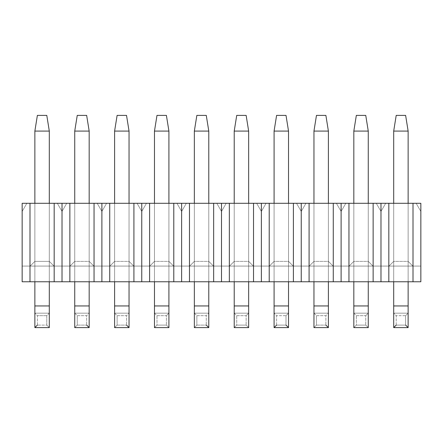 <?xml version="1.0" encoding="UTF-8"?>
<svg xmlns="http://www.w3.org/2000/svg" width="443" height="443" viewBox="0 0 443 443"><rect width="100%" height="100%" fill="white"/><g stroke="black" fill="none" stroke-linecap="round" stroke-linejoin="round"><path stroke-width="0.33" stroke-dasharray="2.21 1.66" d="M405.622 115.39L396.208 115.39L405.622 115.39L408.136 131.084L393.694 131.084L396.208 115.39L393.694 131.084L408.136 131.084L405.622 115.39M393.694 203.293L393.694 281.776L393.694 203.293L408.136 203.293L408.136 281.776L408.136 203.293L393.694 203.293L393.694 261.37L408.136 261.37L412.843 266.077L388.987 266.077L412.843 266.077L408.136 261.37L412.843 266.077L388.987 266.077L393.694 261.37L388.987 266.077L393.694 261.37L388.987 266.077L412.843 266.077L408.136 261.37L393.694 261.37L408.136 261.37L408.136 203.293L393.694 203.293L393.694 261.37L393.694 203.293L408.136 203.293L408.136 261.37L393.694 261.37L393.694 203.293M408.136 327.61L408.136 131.084L408.136 305.947L393.694 305.947L393.694 131.084L393.694 327.61L408.136 327.61L393.694 327.61L393.694 313.168L408.136 313.168L405.622 315.682L405.622 325.101L396.208 325.101L405.622 325.101L405.622 315.682L396.208 315.682L405.622 315.682L408.136 313.168L393.694 313.168L408.136 313.168L393.694 313.168L393.694 305.947L408.136 305.947L408.136 327.61M396.208 325.101L396.208 315.682L393.694 313.168L396.208 315.682L396.208 325.101M365.752 115.39L356.338 115.39L365.752 115.39L368.266 131.084L353.824 131.084L356.338 115.39L353.824 131.084L368.266 131.084L365.752 115.39M353.824 203.293L353.824 281.776L353.824 203.293L368.266 203.293L368.266 281.776L368.266 203.293L353.824 203.293L353.824 261.37L368.266 261.37L372.973 266.077L349.117 266.077L372.973 266.077L368.266 261.37L372.973 266.077L349.117 266.077L353.824 261.37L349.117 266.077L353.824 261.37L349.117 266.077L372.973 266.077L368.266 261.37L353.824 261.37L368.266 261.37L368.266 203.293L353.824 203.293L353.824 261.37L353.824 203.293L368.266 203.293L368.266 261.37L353.824 261.37L353.824 203.293M368.266 327.61L368.266 131.084L368.266 305.947L353.824 305.947L353.824 131.084L353.824 327.61L368.266 327.61L353.824 327.61L356.338 325.101L365.752 325.101L368.266 327.61L365.752 325.101L356.338 325.101L356.338 315.682L365.752 315.682L365.752 325.101L365.752 315.682L356.338 315.682L353.824 313.168L368.266 313.168L365.752 315.682L368.266 313.168L353.824 313.168L368.266 313.168L353.824 313.168L353.824 305.947L368.266 305.947L368.266 327.61M353.824 313.168L356.338 315.682L356.338 325.101L353.824 327.61L353.824 313.168M325.882 115.39L316.468 115.39L325.882 115.39L328.396 131.084L313.954 131.084L316.468 115.39L313.954 131.084L328.396 131.084L325.882 115.39M313.954 203.293L313.954 281.776L313.954 203.293L328.396 203.293L328.396 281.776L328.396 203.293L313.954 203.293L313.954 261.37L328.396 261.37L333.103 266.077L309.247 266.077L333.103 266.077L328.396 261.37L333.103 266.077L309.247 266.077L313.954 261.37L309.247 266.077L313.954 261.37L309.247 266.077L333.103 266.077L328.396 261.37L313.954 261.37L328.396 261.37L328.396 203.293L313.954 203.293L313.954 261.37L313.954 203.293L328.396 203.293L328.396 261.37L313.954 261.37L313.954 203.293M328.396 327.61L328.396 131.084L328.396 305.947L313.954 305.947L313.954 131.084L313.954 327.61L328.396 327.61L313.954 327.61L316.468 325.101L325.882 325.101L316.468 325.101L316.468 315.682L325.882 315.682L325.882 325.101L325.882 315.682L316.468 315.682L313.954 313.168L328.396 313.168L325.882 315.682L328.396 313.168L313.954 313.168L328.396 313.168L313.954 313.168L313.954 305.947L328.396 305.947L328.396 327.61M313.954 313.168L316.468 315.682L316.468 325.101L313.954 327.61L313.954 313.168M286.012 115.39L276.598 115.39L286.012 115.39L288.526 131.084L274.084 131.084L276.598 115.39L274.084 131.084L288.526 131.084L286.012 115.39M274.084 203.293L274.084 281.776L274.084 203.293L288.526 203.293L288.526 281.776L288.526 203.293L274.084 203.293L274.084 261.37L288.526 261.37L293.233 266.077L269.377 266.077L293.233 266.077L288.526 261.37L293.233 266.077L269.377 266.077L274.084 261.37L269.377 266.077L274.084 261.37L269.377 266.077L293.233 266.077L288.526 261.37L274.084 261.37L288.526 261.37L288.526 203.293L274.084 203.293L274.084 261.37L274.084 203.293L288.526 203.293L288.526 261.37L274.084 261.37L274.084 203.293M288.526 327.61L288.526 131.084L288.526 305.947L274.084 305.947L274.084 131.084L274.084 327.61L288.526 327.61L274.084 327.61L274.084 313.168L288.526 313.168L286.012 315.682L286.012 325.101L276.598 325.101L286.012 325.101L286.012 315.682L276.598 315.682L286.012 315.682L288.526 313.168L274.084 313.168L288.526 313.168L274.084 313.168L274.084 305.947L288.526 305.947L288.526 327.61M276.598 325.101L276.598 315.682L274.084 313.168L276.598 315.682L276.598 325.101M246.142 115.39L236.728 115.39L246.142 115.39L248.656 131.084L234.214 131.084L236.728 115.39L234.214 131.084L248.656 131.084L246.142 115.39M234.214 203.293L234.214 281.776L234.214 203.293L248.656 203.293L248.656 281.776L248.656 203.293L234.214 203.293L234.214 261.37L248.656 261.37L253.363 266.077L229.507 266.077L253.363 266.077L248.656 261.37L253.363 266.077L229.507 266.077L234.214 261.37L229.507 266.077L234.214 261.37L229.507 266.077L253.363 266.077L248.656 261.37L234.214 261.37L248.656 261.37L248.656 203.293L234.214 203.293L234.214 261.37L234.214 203.293L248.656 203.293L248.656 261.37L234.214 261.37L234.214 203.293M248.656 327.61L248.656 131.084L248.656 305.947L234.214 305.947L234.214 131.084L234.214 327.61L248.656 327.61L234.214 327.61L236.728 325.101L246.142 325.101L248.656 327.61L246.142 325.101L236.728 325.101L236.728 315.682L246.142 315.682L246.142 325.101L246.142 315.682L236.728 315.682L234.214 313.168L248.656 313.168L246.142 315.682L248.656 313.168L234.214 313.168L248.656 313.168L234.214 313.168L234.214 305.947L248.656 305.947L248.656 327.61M234.214 313.168L236.728 315.682L236.728 325.101L234.214 327.61L234.214 313.168M206.272 115.39L196.858 115.39L206.272 115.39L208.786 131.084L194.344 131.084L196.858 115.39L194.344 131.084L208.786 131.084L206.272 115.39M194.344 203.293L194.344 281.776L194.344 203.293L208.786 203.293L208.786 281.776L208.786 203.293L194.344 203.293L194.344 261.37L208.786 261.37L213.493 266.077L189.637 266.077L213.493 266.077L208.786 261.37L213.493 266.077L189.637 266.077L194.344 261.37L189.637 266.077L194.344 261.37L189.637 266.077L213.493 266.077L208.786 261.37L194.344 261.37L208.786 261.37L208.786 203.293L194.344 203.293L194.344 261.37L194.344 203.293L208.786 203.293L208.786 261.37L194.344 261.37L194.344 203.293M208.786 327.61L208.786 131.084L208.786 305.947L194.344 305.947L194.344 131.084L194.344 327.61L208.786 327.61L194.344 327.61L196.858 325.101L206.272 325.101L196.858 325.101L196.858 315.682L206.272 315.682L206.272 325.101L206.272 315.682L196.858 315.682L194.344 313.168L208.786 313.168L206.272 315.682L208.786 313.168L194.344 313.168L208.786 313.168L194.344 313.168L194.344 305.947L208.786 305.947L208.786 327.61M194.344 313.168L196.858 315.682L196.858 325.101L194.344 327.61L194.344 313.168M166.402 115.39L156.988 115.39L166.402 115.39L168.916 131.084L154.474 131.084L156.988 115.39L154.474 131.084L168.916 131.084L166.402 115.39M154.474 203.293L154.474 281.776L154.474 203.293L168.916 203.293L168.916 281.776L168.916 203.293L154.474 203.293L154.474 261.37L168.916 261.37L173.623 266.077L149.767 266.077L173.623 266.077L168.916 261.37L173.623 266.077L149.767 266.077L154.474 261.37L149.767 266.077L154.474 261.37L149.767 266.077L173.623 266.077L168.916 261.37L154.474 261.37L168.916 261.37L168.916 203.293L154.474 203.293L154.474 261.37L154.474 203.293L168.916 203.293L168.916 261.37L154.474 261.37L154.474 203.293M168.916 327.61L168.916 131.084L168.916 305.947L154.474 305.947L154.474 131.084L154.474 327.61L168.916 327.61L154.474 327.61L156.988 325.101L166.402 325.101L168.916 327.61L166.402 325.101L156.988 325.101L156.988 315.682L166.402 315.682L166.402 325.101L166.402 315.682L156.988 315.682L154.474 313.168L168.916 313.168L166.402 315.682L168.916 313.168L154.474 313.168L168.916 313.168L154.474 313.168L154.474 305.947L168.916 305.947L168.916 327.61M154.474 313.168L156.988 315.682L156.988 325.101L154.474 327.61L154.474 313.168M126.532 115.39L117.118 115.39L126.532 115.39L129.046 131.084L114.604 131.084L117.118 115.39L114.604 131.084L129.046 131.084L126.532 115.39M114.604 203.293L114.604 281.776L114.604 203.293L129.046 203.293L129.046 281.776L129.046 203.293L114.604 203.293L114.604 261.37L129.046 261.37L133.753 266.077L109.897 266.077L133.753 266.077L129.046 261.37L133.753 266.077L109.897 266.077L114.604 261.37L109.897 266.077L114.604 261.37L109.897 266.077L133.753 266.077L129.046 261.37L114.604 261.37L129.046 261.37L129.046 203.293L114.604 203.293L114.604 261.37L114.604 203.293L129.046 203.293L129.046 261.37L114.604 261.37L114.604 203.293M129.046 327.61L129.046 131.084L129.046 305.947L114.604 305.947L114.604 131.084L114.604 327.61L129.046 327.61L114.604 327.61L117.118 325.101L126.532 325.101L117.118 325.101L117.118 315.682L126.532 315.682L126.532 325.101L126.532 315.682L117.118 315.682L114.604 313.168L129.046 313.168L126.532 315.682L129.046 313.168L114.604 313.168L129.046 313.168L114.604 313.168L114.604 305.947L129.046 305.947L129.046 327.61M114.604 313.168L117.118 315.682L117.118 325.101L114.604 327.61L114.604 313.168M86.662 115.39L77.248 115.39L86.662 115.39L89.176 131.084L74.734 131.084L77.248 115.39L74.734 131.084L89.176 131.084L86.662 115.39M74.734 203.293L74.734 281.776L74.734 203.293L89.176 203.293L89.176 281.776L89.176 203.293L74.734 203.293L74.734 261.37L89.176 261.37L93.883 266.077L70.027 266.077L93.883 266.077L89.176 261.37L93.883 266.077L70.027 266.077L74.734 261.37L70.027 266.077L74.734 261.37L70.027 266.077L93.883 266.077L89.176 261.37L74.734 261.37L89.176 261.37L89.176 203.293L74.734 203.293L74.734 261.37L74.734 203.293L89.176 203.293L89.176 261.37L74.734 261.37L74.734 203.293M89.176 327.61L89.176 131.084L89.176 305.947L74.734 305.947L74.734 131.084L74.734 327.61L89.176 327.61L74.734 327.61L77.248 325.101L86.662 325.101L77.248 325.101L77.248 315.682L86.662 315.682L86.662 325.101L86.662 315.682L77.248 315.682L74.734 313.168L89.176 313.168L86.662 315.682L89.176 313.168L74.734 313.168L89.176 313.168L74.734 313.168L74.734 305.947L89.176 305.947L89.176 327.61M74.734 313.168L77.248 315.682L77.248 325.101L74.734 327.61L74.734 313.168M46.792 115.39L37.378 115.39L46.792 115.39L49.306 131.084L34.864 131.084L37.378 115.39L34.864 131.084L49.306 131.084L46.792 115.39M34.864 203.293L34.864 281.776L34.864 203.293L49.306 203.293L49.306 281.776L49.306 203.293L34.864 203.293L34.864 261.37L49.306 261.37L54.013 266.077L30.157 266.077L54.013 266.077L49.306 261.37L49.306 203.293L49.306 261.37L49.306 203.293L34.864 203.293L34.864 261.37L30.157 266.077L54.013 266.077L49.306 261.37L34.864 261.37L30.157 266.077L34.864 261.37L34.864 203.293L49.306 203.293L49.306 261.37L34.864 261.37L34.864 203.293M49.306 327.61L49.306 131.084L49.306 305.947L34.864 305.947L34.864 131.084L34.864 327.61L49.306 327.61L34.864 327.61L34.864 313.168L49.306 313.168L46.792 315.682L46.792 325.101L49.306 327.61L46.792 325.101L37.378 325.101L46.792 325.101L46.792 315.682L37.378 315.682L46.792 315.682L49.306 313.168L34.864 313.168L49.306 313.168L34.864 313.168L34.864 305.947L49.306 305.947L49.306 327.61M37.378 325.101L37.378 315.682L34.864 313.168L37.378 315.682L37.378 325.101M22.15 203.293L22.15 281.776L22.15 266.077L22.15 281.776L380.98 281.776L380.98 203.293L22.15 203.293L22.15 211.455L22.15 203.293L22.15 211.455L26.862 203.293L22.15 203.293L388.827 203.293L380.98 203.293L380.98 281.776L388.827 281.776L388.827 203.293L413.003 203.293L388.827 203.293L388.827 281.776L373.133 281.776L373.133 203.293L373.133 281.776L348.957 281.776L348.957 203.293L348.957 281.776L341.11 281.776L341.11 203.293L341.11 281.776L333.263 281.776L333.263 203.293L333.263 281.776L309.087 281.776L309.087 203.293L309.087 281.776L301.24 281.776L301.24 203.293L301.24 281.776L293.393 281.776L293.393 203.293L293.393 281.776L269.217 281.776L269.217 203.293L269.217 281.776L261.37 281.776L261.37 203.293L261.37 281.776L253.523 281.776L253.523 203.293L253.523 281.776L229.347 281.776L229.347 203.293L229.347 281.776L221.5 281.776L221.5 203.293L221.5 281.776L213.653 281.776L213.653 203.293L213.653 281.776L189.477 281.776L189.477 203.293L189.477 281.776L181.63 281.776L181.63 203.293L181.63 281.776L173.783 281.776L173.783 203.293L173.783 281.776L149.607 281.776L149.607 203.293L149.607 281.776L141.76 281.776L141.76 203.293L141.76 281.776L133.913 281.776L133.913 203.293L133.913 281.776L109.737 281.776L109.737 203.293L109.737 281.776L101.89 281.776L101.89 203.293L101.89 281.776L94.043 281.776L94.043 203.293L94.043 281.776L69.867 281.776L69.867 203.293L69.867 281.776L62.02 281.776L62.02 203.293L62.02 281.776L54.173 281.776L54.173 203.293L54.173 281.776L29.997 281.776L29.997 203.293L29.997 281.776L22.15 281.776L22.15 203.293L26.862 203.293L22.15 211.455L22.15 203.293M420.85 203.293L413.003 203.293L420.85 203.293L416.138 203.293L420.85 203.293L416.138 203.293L420.85 211.455L420.85 203.293L420.85 211.455L416.138 203.293L420.85 211.455L420.85 203.293L420.85 281.776L420.85 203.293L420.85 211.455L416.138 203.293L420.85 203.293M385.692 203.293L376.268 203.293L385.692 203.293L376.268 203.293L380.98 211.455L385.692 203.293L380.98 211.455L385.692 203.293L380.98 211.455L376.268 203.293L385.692 203.293M345.822 203.293L336.398 203.293L345.822 203.293L336.398 203.293L341.11 211.455L345.822 203.293L341.11 211.455L345.822 203.293L341.11 211.455L336.398 203.293L345.822 203.293M305.952 203.293L296.528 203.293L305.952 203.293L296.528 203.293L301.24 211.455L305.952 203.293L301.24 211.455L305.952 203.293L301.24 211.455L296.528 203.293L305.952 203.293M266.082 203.293L256.658 203.293L266.082 203.293L256.658 203.293L261.37 211.455L266.082 203.293L261.37 211.455L266.082 203.293L261.37 211.455L256.658 203.293L266.082 203.293M226.212 203.293L216.788 203.293L226.212 203.293L216.788 203.293L221.5 211.455L226.212 203.293L221.5 211.455L226.212 203.293L221.5 211.455L216.788 203.293L226.212 203.293M186.342 203.293L176.918 203.293L186.342 203.293L176.918 203.293L181.63 211.455L186.342 203.293L181.63 211.455L186.342 203.293L181.63 211.455L176.918 203.293L186.342 203.293M146.472 203.293L137.048 203.293L146.472 203.293L137.048 203.293L141.76 211.455L146.472 203.293L141.76 211.455L146.472 203.293L141.76 211.455L137.048 203.293L146.472 203.293M106.602 203.293L97.178 203.293L106.602 203.293L97.178 203.293L101.89 211.455L106.602 203.293L101.89 211.455L106.602 203.293L101.89 211.455L97.178 203.293L106.602 203.293M66.732 203.293L57.308 203.293L66.732 203.293L57.308 203.293L62.02 211.455L66.732 203.293L62.02 211.455L66.732 203.293L62.02 211.455L57.308 203.293L66.732 203.293M420.85 281.776L413.003 281.776L413.003 203.293L413.003 281.776L388.827 281.776L420.85 281.776L22.15 281.776L420.85 281.776L420.85 266.077L22.15 266.077L22.15 281.776L22.15 266.077L420.85 266.077L22.15 266.077L420.85 266.077L420.85 281.776L22.15 281.776L420.85 281.776M49.306 261.37L54.013 266.077L30.157 266.077L34.864 261.37L49.306 261.37M89.176 261.37L89.176 203.293L89.176 261.37M129.046 261.37L129.046 203.293L129.046 261.37M168.916 261.37L168.916 203.293L168.916 261.37M208.786 261.37L208.786 203.293L208.786 261.37M248.656 261.37L248.656 203.293L248.656 261.37M288.526 261.37L288.526 203.293L288.526 261.37M328.396 261.37L328.396 203.293L328.396 261.37M368.266 261.37L368.266 203.293L368.266 261.37M408.136 261.37L408.136 203.293L408.136 261.37M22.15 211.455L26.862 203.293L22.15 211.455M62.02 211.455L57.308 203.293L62.02 211.455M101.89 211.455L97.178 203.293L101.89 211.455M141.76 211.455L137.048 203.293L141.76 211.455M181.63 211.455L176.918 203.293L181.63 211.455M221.5 211.455L216.788 203.293L221.5 211.455M261.37 211.455L256.658 203.293L261.37 211.455M301.24 211.455L296.528 203.293L301.24 211.455M341.11 211.455L336.398 203.293L341.11 211.455M380.98 211.455L376.268 203.293L380.98 211.455"/><path stroke-width="0.66" d="M396.208 115.39L405.622 115.39L396.208 115.39L393.694 131.084L396.208 115.39M408.136 131.084L405.622 115.39L408.136 131.084L393.694 131.084L408.136 131.084L408.136 203.293L408.136 131.084M393.694 131.084L393.694 203.293L393.694 131.084M393.694 281.776L393.694 305.947L408.136 305.947L408.136 281.776L408.136 327.61L408.136 305.947L393.694 305.947L393.694 281.776M393.694 327.61L393.694 305.947L393.694 327.61L408.136 327.61L393.694 327.61L396.208 325.101L393.694 327.61L408.136 327.61L405.622 325.101L408.136 327.61M356.338 115.39L365.752 115.39L356.338 115.39L353.824 131.084L356.338 115.39M368.266 131.084L365.752 115.39L368.266 131.084L353.824 131.084L368.266 131.084L368.266 203.293L368.266 131.084M353.824 131.084L353.824 203.293L353.824 131.084M353.824 281.776L353.824 305.947L368.266 305.947L368.266 281.776L368.266 327.61L368.266 305.947L353.824 305.947L353.824 281.776M353.824 327.61L353.824 305.947L353.824 327.61L368.266 327.61M316.468 115.39L325.882 115.39L316.468 115.39L313.954 131.084L316.468 115.39M328.396 131.084L325.882 115.39L328.396 131.084L313.954 131.084L328.396 131.084L328.396 203.293L328.396 131.084M313.954 131.084L313.954 203.293L313.954 131.084M313.954 281.776L313.954 305.947L328.396 305.947L328.396 281.776L328.396 327.61L328.396 305.947L313.954 305.947L313.954 281.776M313.954 327.61L313.954 305.947L313.954 327.61L328.396 327.61L313.954 327.61L328.396 327.61L325.882 325.101L328.396 327.61M276.598 115.39L286.012 115.39L276.598 115.39L274.084 131.084L276.598 115.39M288.526 131.084L286.012 115.39L288.526 131.084L274.084 131.084L288.526 131.084L288.526 203.293L288.526 131.084M274.084 131.084L274.084 203.293L274.084 131.084M274.084 281.776L274.084 305.947L288.526 305.947L288.526 281.776L288.526 327.61L288.526 305.947L274.084 305.947L274.084 281.776M274.084 327.61L274.084 305.947L274.084 327.61L288.526 327.61L274.084 327.61L276.598 325.101L274.084 327.61L288.526 327.61L286.012 325.101L288.526 327.61M236.728 115.39L246.142 115.39L236.728 115.39L234.214 131.084L236.728 115.39M248.656 131.084L246.142 115.39L248.656 131.084L234.214 131.084L248.656 131.084L248.656 203.293L248.656 131.084M234.214 131.084L234.214 203.293L234.214 131.084M234.214 281.776L234.214 305.947L248.656 305.947L248.656 281.776L248.656 327.61L248.656 305.947L234.214 305.947L234.214 281.776M234.214 327.61L234.214 305.947L234.214 327.61L248.656 327.61M196.858 115.39L206.272 115.39L196.858 115.39L194.344 131.084L196.858 115.39M208.786 131.084L206.272 115.39L208.786 131.084L194.344 131.084L208.786 131.084L208.786 203.293L208.786 131.084M194.344 131.084L194.344 203.293L194.344 131.084M194.344 281.776L194.344 305.947L208.786 305.947L208.786 281.776L208.786 327.61L208.786 305.947L194.344 305.947L194.344 281.776M194.344 327.61L194.344 305.947L194.344 327.61L208.786 327.61L194.344 327.61L208.786 327.61L206.272 325.101L208.786 327.61M156.988 115.39L166.402 115.39L156.988 115.39L154.474 131.084L156.988 115.39M168.916 131.084L166.402 115.39L168.916 131.084L154.474 131.084L168.916 131.084L168.916 203.293L168.916 131.084M154.474 131.084L154.474 203.293L154.474 131.084M154.474 281.776L154.474 305.947L168.916 305.947L168.916 281.776L168.916 327.61L168.916 305.947L154.474 305.947L154.474 281.776M154.474 327.61L154.474 305.947L154.474 327.61L168.916 327.61M117.118 115.39L126.532 115.39L117.118 115.39L114.604 131.084L117.118 115.39M129.046 131.084L126.532 115.39L129.046 131.084L114.604 131.084L129.046 131.084L129.046 203.293L129.046 131.084M114.604 131.084L114.604 203.293L114.604 131.084M114.604 281.776L114.604 305.947L129.046 305.947L129.046 281.776L129.046 327.61L129.046 305.947L114.604 305.947L114.604 281.776M114.604 327.61L114.604 305.947L114.604 327.61L129.046 327.61L114.604 327.61L129.046 327.61L126.532 325.101L129.046 327.61M77.248 115.39L86.662 115.39L77.248 115.39L74.734 131.084L77.248 115.39M89.176 131.084L86.662 115.39L89.176 131.084L74.734 131.084L89.176 131.084L89.176 203.293L89.176 131.084M74.734 131.084L74.734 203.293L74.734 131.084M74.734 281.776L74.734 305.947L89.176 305.947L89.176 281.776L89.176 327.61L89.176 305.947L74.734 305.947L74.734 281.776M74.734 327.61L74.734 305.947L74.734 327.61L89.176 327.61L74.734 327.61L89.176 327.61L86.662 325.101L89.176 327.61M37.378 115.39L46.792 115.39L37.378 115.39L34.864 131.084L37.378 115.39M49.306 131.084L46.792 115.39L49.306 131.084L34.864 131.084L49.306 131.084L49.306 203.293L49.306 131.084M34.864 131.084L34.864 203.293L34.864 131.084M34.864 281.776L34.864 305.947L49.306 305.947L49.306 281.776L49.306 327.61L49.306 305.947L34.864 305.947L34.864 281.776M34.864 327.61L34.864 305.947L34.864 327.61L49.306 327.61L34.864 327.61L37.378 325.101L34.864 327.61L49.306 327.61M22.15 281.776L22.15 203.293L420.85 203.293L420.85 281.776L22.15 281.776L388.827 281.776L388.827 203.293L380.98 203.293L380.98 281.776L380.98 203.293L373.133 203.293L373.133 281.776L373.133 203.293L348.957 203.293L348.957 281.776L348.957 203.293L341.11 203.293L341.11 281.776L341.11 203.293L333.263 203.293L333.263 281.776L333.263 203.293L309.087 203.293L309.087 281.776L309.087 203.293L301.24 203.293L301.24 281.776L301.24 203.293L293.393 203.293L293.393 281.776L293.393 203.293L269.217 203.293L269.217 281.776L269.217 203.293L261.37 203.293L261.37 281.776L261.37 203.293L253.523 203.293L253.523 281.776L253.523 203.293L229.347 203.293L229.347 281.776L229.347 203.293L221.5 203.293L221.5 281.776L221.5 203.293L213.653 203.293L213.653 281.776L213.653 203.293L189.477 203.293L189.477 281.776L189.477 203.293L181.63 203.293L181.63 281.776L181.63 203.293L173.783 203.293L173.783 281.776L173.783 203.293L149.607 203.293L149.607 281.776L149.607 203.293L141.76 203.293L141.76 281.776L141.76 203.293L133.913 203.293L133.913 281.776L133.913 203.293L109.737 203.293L109.737 281.776L109.737 203.293L101.89 203.293L101.89 281.776L101.89 203.293L94.043 203.293L94.043 281.776L94.043 203.293L69.867 203.293L69.867 281.776L69.867 203.293L62.02 203.293L62.02 281.776L62.02 203.293L54.173 203.293L54.173 281.776L54.173 203.293L29.997 203.293L29.997 281.776L29.997 203.293L22.15 203.293L22.15 281.776M388.827 281.776L413.003 281.776L413.003 203.293L388.827 203.293L388.827 281.776M420.85 281.776L420.85 203.293L413.003 203.293L413.003 281.776L420.85 281.776"/></g></svg>
